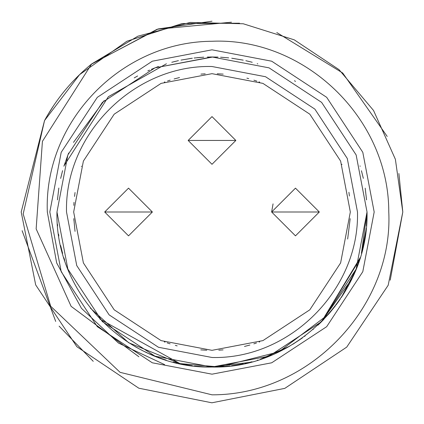 <?xml version="1.0" encoding="UTF-8"?>
<svg xmlns="http://www.w3.org/2000/svg" width="424" height="424" viewBox="0 0 424 424"><rect width="100%" height="100%" fill="white"/><g stroke="black" fill="none" stroke-linecap="round" stroke-linejoin="round"><path stroke-width="0.64" d="M317.91 325.208L321.498 321.742L360.077 257.893M363.278 245.883L361.439 253.255L363.331 245.639L361.439 253.255L367.025 212L356.144 269.065L321.62 321.62L269.065 356.139L212 367.025L154.94 356.139L102.38 321.62L67.861 269.065L56.975 212L67.861 154.935L102.38 102.38L154.94 67.861L212 56.975L269.065 67.861L321.62 102.38L356.144 154.935L367.025 212L366.405 225.859M365.276 235.241L365.424 234.228M360.013 165.901L360.146 166.319M361.439 170.745L363.336 178.366L361.439 170.75M365.197 188.24L366.553 199.884M347.659 239.046L350.171 218.641M349.408 196.021L348.92 192.305M366.548 199.826L365.186 188.198M366.553 224.121L366.416 225.743M365.424 234.212L365.197 235.765M360.135 257.707L360.029 258.057M341.945 164.565L341.845 164.3M57.463 224.264L57.6 225.897M58.607 234.424L58.841 235.961M60.706 245.803L62.593 253.351M63.881 257.744L63.998 258.131M63.998 165.869L108.396 96.683L166.219 63.892M62.593 170.649L60.706 178.197M58.841 188.033L57.463 199.731M57.452 224.132L57.595 225.801M58.57 234.17L58.804 235.728M60.653 245.554L62.551 253.192M62.551 170.808L60.653 178.44M58.804 188.272L57.452 199.863M182.929 364.274L181.997 364.094M171.964 62.233L178.419 60.653L171.969 62.233M192.061 58.263L181.016 60.102L192.337 58.226M201.904 57.304L203.377 57.214M210.193 56.986L217.804 57.086M221.715 57.282L228.653 57.871M231.732 58.236L243.233 60.155M248.247 61.273L252.222 62.28M257.787 63.892L257.204 63.711M252.042 62.233L245.841 60.712M242.984 60.102L232.564 58.342M228.366 57.839L220.586 57.214M218.005 57.092L207.373 57.044M201.114 57.357L196.959 57.706M190.97 58.406L180.995 60.107M175.478 61.337L171.784 62.28M166.431 63.823L166.134 63.918M257.776 360.114L257.363 360.241M252.026 361.767L244.892 363.495M242.926 363.909L231.52 365.79M230.009 365.976L219.849 366.824M217.994 366.908L205.232 366.877M204.453 366.839L194.441 366.029M192.268 365.764L181.811 364.057M174.132 362.329L173.299 362.117M164.199 359.473L166.166 360.093M212.954 56.98L154.94 67.861L102.385 102.38L67.861 154.935L56.975 212C54.807 294.786 129.214 369.193 212 367.025L218.387 366.893M219.606 366.839L226.755 366.32M233.221 365.567L243.297 363.834M250.033 362.287L251.453 361.921M257.559 360.183L257.834 360.093M73.829 218.604L75.032 231.372M81.477 166.182L81.376 166.473M75.048 192.523L74.55 196.423M74.009 202.328L73.829 205.37M73.834 218.742L73.935 220.491M256.902 81.159L253.912 80.173M170.167 80.147L167.528 81.016M259.7 82.155L258.905 81.864M248.713 78.631L246.89 78.143M223.183 74.121L217.221 73.771M205.19 73.84L200.944 74.115M179.511 77.539L174.132 78.954M164.925 81.927L164.3 82.155M167.104 342.841L170.093 343.827M253.833 343.853L256.472 342.984M164.3 341.845L165.1 342.136M175.335 345.38L177.179 345.878M200.78 349.874L206.806 350.235M218.816 350.16L223.077 349.885M244.489 346.461L249.869 345.046M259.08 342.073L259.7 341.845M44.531 120.575L21.2 212L35.68 284.907L76.855 346.694L138.828 388.209L211.883 402.8L284.806 388.368L346.721 347.118L388.183 285.251L402.795 212L395.385 159.297L373.549 110.484L339.041 69.642L294.272 39.851L243.254 23.776L190.233 22.446L137.927 36.172L91.648 63.95L42.421 141.346L36.146 228.886L71.115 306.345L138.902 356.769M231.456 22.196L157.145 29.256L91.229 64.289M164.581 364.592L118.471 343.058L81.429 308.296L56.689 262.981L47.318 212C43.826 122.006 120.602 41.806 212 41.271C303.637 37.137 388.861 117.188 388.776 212C393.302 306.722 309.541 395.163 212 394.824L120.082 372.341L50.679 306.245L23.177 213.956L44.547 120.543L79.59 74.635L126.871 41.245L182.076 23.569L239.544 23.198M276.793 32.537L342.719 73.013L387.202 136.433M398.878 173.511L402.8 212L390.213 280.163M22.122 230.709L55.698 321.419M59.111 326.146L93.238 361.322M212 21.2L158.141 28.959L91.648 63.95C72.276 79.76 56.578 98.628 44.547 120.543L21.205 212M53.731 105.444L47.345 115.598M374.18 212L362.796 271.699L326.681 326.676L271.699 362.796L212 374.18L152.306 362.796L97.324 326.676L61.21 271.699L49.82 212L61.21 152.301L97.324 97.324L152.306 61.204L212 49.82L271.699 61.204L326.681 97.324L362.796 152.301L374.18 212M212 367.025L249.625 362.393L212 367.025C294.786 369.193 369.193 294.786 367.025 212L356.139 154.935L321.62 102.38L269.065 67.861L212 56.975M212 357.485C289.693 359.52 359.52 289.693 357.485 212L347.272 158.449L314.873 109.127L265.551 76.733L212 66.515C134.313 64.48 64.485 134.307 66.52 212L76.733 265.551L109.127 314.873L158.449 347.267L212 357.485M350.33 212L340.62 262.917L309.817 309.811L262.922 340.615L212 350.33L161.083 340.615L114.189 309.811L83.385 262.917L73.67 212L83.385 161.083L114.189 114.189L161.083 83.385L212 73.67L262.922 83.385L309.817 114.189L340.62 161.083L350.33 212L340.62 262.917L309.817 309.811L262.922 340.615L212 350.33L161.083 340.615L114.189 309.811L83.385 262.917L73.67 212L83.385 161.083L114.189 114.189L161.083 83.385L212 73.67L262.922 83.385L309.817 114.189L340.62 161.083L350.33 212M319.325 212L271.625 212L295.475 188.15L319.325 212L295.475 235.85L271.625 212L273.056 203.864M188.15 140.45L212 164.3L235.85 140.45L212 116.6L188.15 140.45L235.85 140.45M104.675 212L128.525 235.85L152.375 212L128.525 188.15L104.675 212L152.375 212M285.649 348.411L289.709 346.143M292.867 344.262L302.365 337.965M304.437 336.455L305.195 335.887M361.439 253.255L365.891 230.714L363.569 244.547M260.394 359.276L289.735 346.127L262.668 358.513M322.118 321.122L323.941 319.246L322.118 321.122M63.934 257.93L64.05 258.301L63.934 257.93M64.098 258.449L64.718 260.373L64.098 258.449M295.533 81.408L294.479 80.735M336.672 304.146L338.527 301.575M341.262 297.579L342.889 295.072M343.249 294.5L345.327 291.103M345.47 290.864L350.314 282.018M350.319 282.008L351.448 279.734M99.932 319.113L180.158 363.718L128.657 342.714L90.407 308.169M203.308 366.781L206.578 366.93M206.583 366.93L207.665 366.967L206.583 366.93M207.845 366.972L211.698 367.025L207.845 366.972M313.039 329.575L313.31 329.342L313.039 329.575M321.62 321.62L359.504 259.7L321.62 321.62M183.677 364.417L185.368 364.719M200.223 366.575L202.365 366.723L200.223 366.575M203.769 57.192L194.123 58.009M200.414 366.59L200.727 366.617M136.189 347.224L137.519 347.961M137.62 348.014L139.819 349.196M162.901 359.043L163.182 359.139L162.901 359.043M184.838 364.624L187.037 365M321.572 321.668L351.872 278.849L321.572 321.668M137.694 348.056L137.959 348.199M149.555 70.108L147.844 70.877M137.646 75.97L134.233 77.894M104.187 100.605L73.495 142.369M68.635 153.016L63.886 166.229M210.087 367.014L210.474 367.02M203.403 366.786L206.398 366.924M341.394 297.383L341.935 296.561M342.486 295.708L342.709 295.358M347.563 287.202L349.397 283.804M260.41 359.271L262.652 358.519M319.749 323.459L329.421 313.219M337.748 302.667L338.691 301.342M341.299 297.526L355.985 269.457M357.204 266.309L360.002 258.142M361.746 252.11L362.541 249.026M158.422 66.526L151.453 69.287M134.922 346.503L137.212 347.791M138.69 348.592L139.099 348.814M139.856 349.217L142.469 350.558M144.558 351.586L147.154 352.81M149.285 353.77L152.264 355.052M153.059 355.381L155.804 356.478M158.3 357.427L159.143 357.734M159.747 357.951L164.046 359.42M173.951 362.281L177.216 363.071M179.304 363.538L218.583 366.887M219.351 366.85L278.796 351.899L328.436 314.354M329.506 313.124L335.331 305.927M335.962 305.094L336.645 304.178M337.589 302.89L338.076 302.211M338.803 301.183L340.26 299.074M342.936 294.993L344.309 292.793M344.813 291.961L345.555 290.721M346.101 289.783L346.647 288.834M346.731 288.686L347.071 288.087M348.39 285.691L349.307 283.969M361.964 251.299L362.276 250.086M362.319 249.916L362.578 248.877M362.6 248.787L362.785 248.013M362.875 247.643L362.955 247.298M365.79 231.557L365.854 231.032M365.923 230.455L366.007 229.728M366.082 229.082L366.145 228.515M366.41 225.785L366.453 225.314"/></g></svg>
